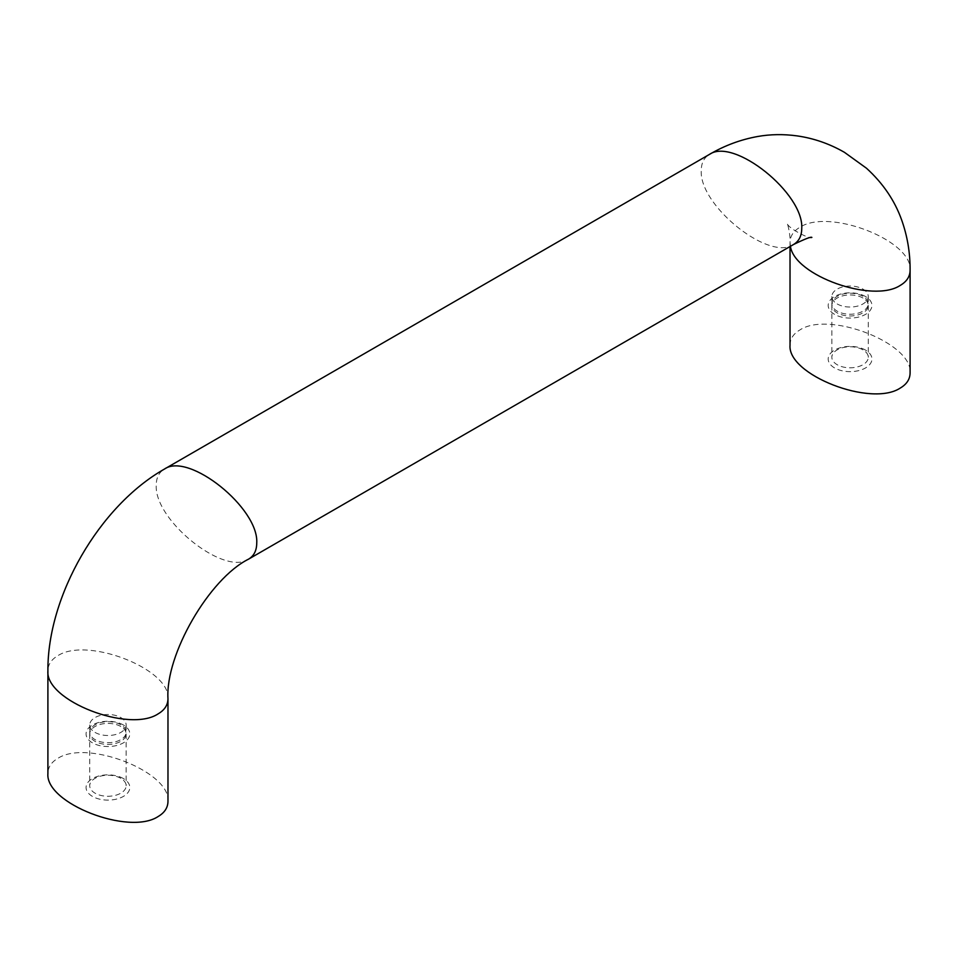 <?xml version="1.0" encoding="UTF-8"?>
<svg xmlns="http://www.w3.org/2000/svg" width="958" height="958" viewBox="0 0 958 958"><rect width="100%" height="100%" fill="white"/><g stroke="black" fill="none" stroke-linecap="round" stroke-linejoin="round"><path stroke-width="0.72" stroke-dasharray="4.79 3.59" d="M790.027 345.108C790.111 338.845 793.38 333.803 799.81 330.007C828.874 310.536 912.878 343.227 910.1 372.913M167.973 801.379C170.752 771.693 86.747 739.001 57.684 758.473C51.253 762.269 47.984 767.31 47.9 773.573M837.196 303.961A18.202 10.514 0 0 0 857.027 306.237A18.202 10.514 0 0 0 868.271 296.525A18.202 10.514 0 0 0 862.93 289.1A18.202 10.514 0 0 0 843.1 286.825A18.202 10.514 0 0 0 831.855 296.525A18.202 10.514 0 0 0 837.196 303.961M862.93 296.297A18.202 10.514 0 0 0 843.1 294.022A18.202 10.514 0 0 0 831.855 303.734A18.202 10.514 0 0 0 837.196 311.158A18.202 10.514 0 0 0 857.027 313.434A18.202 10.514 0 0 0 868.271 303.734A18.202 10.514 0 0 0 862.93 296.297M865.529 296.525A21.866 12.622 0 0 0 834.598 296.525A21.866 12.622 0 0 0 834.598 314.38A21.866 12.622 0 0 0 865.529 314.38A21.866 12.622 0 0 0 865.529 296.525M862.93 349.862A18.202 10.514 0 0 0 843.1 347.574A18.202 10.514 0 0 0 831.855 357.286A18.202 10.514 0 0 0 837.196 364.723A18.202 10.514 0 0 0 857.027 366.998A18.202 10.514 0 0 0 868.271 357.286A18.202 10.514 0 0 0 862.93 349.862M862.93 298.022A18.202 10.514 0 0 0 843.1 295.747A18.202 10.514 0 0 0 831.855 305.458A18.202 10.514 0 0 0 837.196 312.883A18.202 10.514 0 0 0 857.027 315.17A18.202 10.514 0 0 0 868.271 305.458A18.202 10.514 0 0 0 862.93 298.022M865.529 350.089A21.866 12.622 0 0 0 834.598 350.089A21.866 12.622 0 0 0 834.598 367.944A21.866 12.622 0 0 0 865.529 367.944A21.866 12.622 0 0 0 865.529 350.089M95.07 732.427A18.202 10.514 0 0 0 114.9 734.702A18.202 10.514 0 0 0 126.145 724.99A18.202 10.514 0 0 0 120.804 717.566A18.202 10.514 0 0 0 100.973 715.279A18.202 10.514 0 0 0 89.729 724.99A18.202 10.514 0 0 0 95.07 732.427M120.804 724.763A18.202 10.514 0 0 0 100.973 722.488A18.202 10.514 0 0 0 89.729 732.187A18.202 10.514 0 0 0 95.07 739.624A18.202 10.514 0 0 0 114.9 741.899A18.202 10.514 0 0 0 126.145 732.187A18.202 10.514 0 0 0 120.804 724.763M123.402 724.99A21.866 12.622 0 0 0 92.471 724.99A21.866 12.622 0 0 0 92.471 742.845A21.866 12.622 0 0 0 123.402 742.845A21.866 12.622 0 0 0 123.402 724.99M120.804 778.315A18.202 10.514 0 0 0 100.973 776.04A18.202 10.514 0 0 0 89.729 785.752A18.202 10.514 0 0 0 95.07 793.188A18.202 10.514 0 0 0 114.9 795.463A18.202 10.514 0 0 0 126.145 785.752A18.202 10.514 0 0 0 120.804 778.315M120.804 726.487A18.202 10.514 0 0 0 100.973 724.212A18.202 10.514 0 0 0 89.729 733.924A18.202 10.514 0 0 0 95.07 741.348A18.202 10.514 0 0 0 114.9 743.624A18.202 10.514 0 0 0 126.145 733.924A18.202 10.514 0 0 0 120.804 726.487M123.402 778.555A21.866 12.622 -0 0 0 92.471 778.555A21.866 12.622 -0 0 0 92.471 796.409A21.866 12.622 -0 0 0 123.402 796.409A21.866 12.622 -0 0 0 123.402 778.555M793.559 244.494C769.238 261.75 698.921 205.335 701.256 170.44C701.328 162.968 704.058 157.627 709.447 154.406M790.446 246.29L790.027 242.458C790.111 236.183 793.38 231.153 799.81 227.345C828.874 207.886 912.878 240.578 910.1 270.264M167.973 698.729C170.752 669.031 86.747 636.351 57.684 655.811C51.253 659.619 47.984 664.648 47.9 670.923M248.553 559.149C224.232 576.405 153.927 519.99 156.25 485.095C156.322 477.623 159.052 472.27 164.441 469.061M790.027 246.529L790.027 242.458C790.625 236.47 787.895 223.837 787.009 223.046C787.404 228.303 812.204 240.446 811.881 237.404M831.855 296.525L831.855 303.734M831.855 305.458L831.855 357.286M89.729 724.99L89.729 732.187M89.729 733.924L89.729 785.752M126.145 733.924L126.145 785.752M126.145 724.99L126.145 732.187M868.271 305.458L868.271 357.286M868.271 296.525L868.271 303.734"/><path stroke-width="1.44" d="M47.9 670.923C45.122 700.609 129.126 733.301 158.19 713.83C164.62 710.034 167.889 704.992 167.973 698.729L167.973 801.379C167.889 807.654 164.62 812.683 158.19 816.491C129.126 835.951 45.122 803.259 47.9 773.573L47.9 670.923C47.337 595.924 99.213 506.075 164.441 469.061L709.447 154.406C724.547 145.556 740.63 139.581 757.706 136.491C770.424 134.24 783.524 134.036 797.032 135.88C813.641 138.239 829.448 143.724 844.441 152.322L866.487 168.237C882.917 183.206 894.616 200.378 901.574 219.753C907.382 236.003 910.22 252.84 910.1 270.264L910.1 372.913C910.016 379.188 906.747 384.218 900.316 388.026C871.253 407.485 787.248 374.806 790.027 345.108L790.027 246.529M709.447 154.406C733.768 137.162 804.073 193.564 801.75 228.459C801.678 235.943 798.948 241.284 793.559 244.494L248.553 559.149C209.167 578.74 165.255 654.817 167.973 698.729M910.1 270.264C910.016 276.527 906.747 281.568 900.316 285.364C872.966 303.614 794.254 275.617 790.446 246.29M164.441 469.061C188.762 451.805 259.079 508.219 256.744 543.114C256.672 550.599 253.942 555.939 248.553 559.149M811.881 237.404C811.043 236.578 804.936 238.949 793.559 244.494"/></g></svg>
